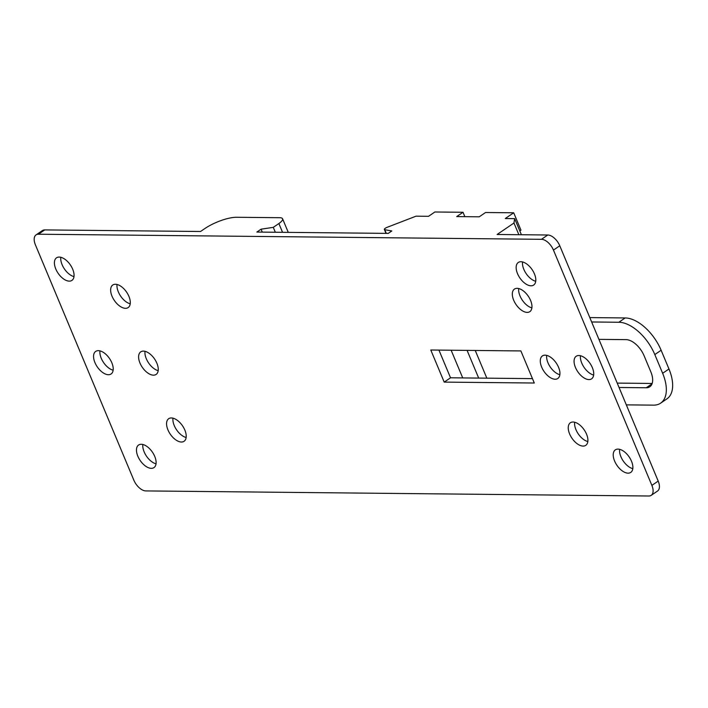 <?xml version="1.0" encoding="UTF-8"?>
<svg xmlns="http://www.w3.org/2000/svg" width="708" height="708" viewBox="0 0 708 708"><rect width="100%" height="100%" fill="white"/><g stroke="black" fill="none" stroke-linecap="round" stroke-linejoin="round"><path stroke-width="1.06" d="M598.924 339.362L626.138 339.636A18.213 9.877 55.7 0 1 644.112 355.797L650.82 371.833A18.213 9.877 55.7 0 1 649.82 386.772A18.213 9.877 55.7 0 1 646.271 387.763L619.058 387.488L608.986 363.425L591.649 321.981L618.863 322.255A36.427 19.762 55.7 0 1 654.812 354.566L662.644 373.284A36.427 19.762 55.7 0 1 660.635 403.153A36.427 19.762 55.7 0 1 653.537 405.144L626.323 404.87L619.058 387.488M652.174 383.453L617.217 383.099M38.436 234.224L541.47 239.313A12.142 6.584 -124.3 0 1 553.452 250.083L651.882 485.387A12.142 6.584 55.7 0 1 651.21 495.343A12.142 6.584 55.7 0 1 648.847 496.007L145.813 490.918A12.142 6.584 55.7 0 1 133.83 480.148L35.4 244.844A12.142 6.584 -124.3 0 1 36.073 234.888A12.142 6.584 -124.3 0 1 38.436 234.224L44.754 229.914A12.142 6.584 -124.3 0 0 42.392 230.578L36.073 234.888M589.817 317.591L625.191 317.945A36.427 19.762 55.7 0 1 661.13 350.256L654.812 354.566M44.754 229.914L200.55 231.489L204.762 228.613A24.284 7.213 157.3 0 1 236.631 217.276L279.802 217.71A12.142 3.602 157.3 0 1 282.572 218.772A12.142 3.602 157.3 0 1 278.881 223.533L273.279 227.356L261.066 229.188L256.854 232.056L388.25 233.392L391.798 230.967L384.763 229.693A3.036 0.903 157.3 0 1 384.364 229.454A3.036 0.903 157.3 0 1 387.081 227.339L416.021 216.179L428.544 216.303L434.862 211.993L463.023 212.276L456.704 216.586L479.228 216.816L485.546 212.506L513.698 212.789L520.973 230.171L519.814 230.958M464.855 216.675L463.023 212.276M513.698 212.789L505.273 218.533L514.654 218.63L513.964 223.002L497.113 234.49L547.788 235.003A12.142 6.584 -124.3 0 1 559.771 245.773L591.649 321.981M521.389 234.737L514.654 218.63M518.867 234.711L513.964 223.002M262.296 232.118L261.066 229.188M275.324 232.242L273.279 227.356M467.094 350.389L478.679 378.081L450.527 377.798L444.199 382.108L430.783 350.017L520.876 350.929L534.301 383.019L444.199 382.108M475.254 350.469L486.839 378.169M438.933 350.106L450.527 377.798M651.882 485.387L658.201 481.077L626.323 404.87M660.635 403.153L666.954 398.843A36.427 19.762 55.7 0 0 668.963 368.974L661.13 350.256M451.138 350.23L462.722 377.922M532.46 378.63L478.679 378.081M658.201 481.077A12.142 6.584 55.7 0 1 657.537 491.033L651.21 495.343M559.86 374.718A13.656 7.407 55.7 0 1 546.682 355.381M593.649 375.054A13.656 7.407 55.7 0 1 580.471 355.726M73.986 276.607A13.656 7.407 55.7 0 1 60.808 257.278M113.138 370.196A13.656 7.407 55.7 0 1 99.952 350.867M156.034 463.82A13.656 7.407 55.7 0 1 142.857 444.491M186.142 437.5A13.656 7.407 55.7 0 1 172.964 418.171M158.185 370.647A13.656 7.407 55.7 0 1 145.007 351.318M130.219 303.803A13.656 7.407 55.7 0 1 117.041 284.474M59.207 257.066A13.656 7.407 55.7 0 1 71.641 267.022A13.656 7.407 55.7 0 1 71.933 280.386A13.656 7.407 55.7 0 1 69.269 281.129A13.656 7.407 55.7 0 1 56.835 271.173A13.656 7.407 55.7 0 1 56.543 257.809A13.656 7.407 55.7 0 1 59.207 257.066M98.35 350.655A13.656 7.407 55.7 0 1 110.793 360.611A13.656 7.407 55.7 0 1 111.076 373.974A13.656 7.407 55.7 0 1 108.421 374.718A13.656 7.407 55.7 0 1 95.978 364.762A13.656 7.407 55.7 0 1 95.695 351.398A13.656 7.407 55.7 0 1 98.35 350.655M141.255 444.279A13.656 7.407 55.7 0 1 153.689 454.235A13.656 7.407 55.7 0 1 153.981 467.599A13.656 7.407 55.7 0 1 151.317 468.342A13.656 7.407 55.7 0 1 138.883 458.386A13.656 7.407 55.7 0 1 138.591 445.022A13.656 7.407 55.7 0 1 141.255 444.279M171.363 417.959A13.656 7.407 55.7 0 1 183.797 427.906A13.656 7.407 55.7 0 1 184.089 441.27A13.656 7.407 55.7 0 1 181.425 442.022A13.656 7.407 55.7 0 1 168.991 432.066A13.656 7.407 55.7 0 1 168.699 418.702A13.656 7.407 55.7 0 1 171.363 417.959M143.397 351.106A13.656 7.407 55.7 0 1 155.84 361.062A13.656 7.407 55.7 0 1 156.123 374.426A13.656 7.407 55.7 0 1 153.468 375.169A13.656 7.407 55.7 0 1 141.025 365.222A13.656 7.407 55.7 0 1 140.742 351.858A13.656 7.407 55.7 0 1 143.397 351.106M115.439 284.262A13.656 7.407 55.7 0 1 127.874 294.218A13.656 7.407 55.7 0 1 128.166 307.582A13.656 7.407 55.7 0 1 125.502 308.325A13.656 7.407 55.7 0 1 113.068 298.369A13.656 7.407 55.7 0 1 112.776 285.005A13.656 7.407 55.7 0 1 115.439 284.262M520.946 261.739A13.656 7.407 55.7 0 1 533.381 271.686A13.656 7.407 55.7 0 1 533.673 285.05A13.656 7.407 55.7 0 1 531.009 285.802A13.656 7.407 55.7 0 1 518.575 275.846A13.656 7.407 55.7 0 1 518.283 262.482A13.656 7.407 55.7 0 1 520.946 261.739M545.08 355.168A13.656 7.407 55.7 0 1 557.515 365.124A13.656 7.407 55.7 0 1 557.807 378.488A13.656 7.407 55.7 0 1 555.143 379.231A13.656 7.407 55.7 0 1 542.709 369.284A13.656 7.407 55.7 0 1 542.417 355.92A13.656 7.407 55.7 0 1 545.08 355.168M573.038 422.021A13.656 7.407 55.7 0 1 585.481 431.969A13.656 7.407 55.7 0 1 585.764 445.341A13.656 7.407 55.7 0 1 583.109 446.084A13.656 7.407 55.7 0 1 570.666 436.128A13.656 7.407 55.7 0 1 570.383 422.764A13.656 7.407 55.7 0 1 573.038 422.021M517.114 288.324A13.656 7.407 55.7 0 1 529.549 298.28A13.656 7.407 55.7 0 1 529.841 311.644A13.656 7.407 55.7 0 1 527.177 312.387A13.656 7.407 55.7 0 1 514.743 302.431A13.656 7.407 55.7 0 1 514.45 289.068A13.656 7.407 55.7 0 1 517.114 288.324M578.861 355.513A13.656 7.407 55.7 0 1 591.304 365.47A13.656 7.407 55.7 0 1 591.587 378.833A13.656 7.407 55.7 0 1 588.932 379.577A13.656 7.407 55.7 0 1 576.489 369.62A13.656 7.407 55.7 0 1 576.206 356.257A13.656 7.407 55.7 0 1 578.861 355.513M618.013 449.102A13.656 7.407 55.7 0 1 630.447 459.05A13.656 7.407 55.7 0 1 630.74 472.422A13.656 7.407 55.7 0 1 628.076 473.165A13.656 7.407 55.7 0 1 615.641 463.209A13.656 7.407 55.7 0 1 615.349 449.846A13.656 7.407 55.7 0 1 618.013 449.102M535.726 281.28A13.656 7.407 55.7 0 1 522.548 261.951M531.894 307.865A13.656 7.407 55.7 0 1 518.716 288.537M587.826 441.562A13.656 7.407 55.7 0 1 574.648 422.234M632.793 468.643A13.656 7.407 55.7 0 1 619.615 449.315M652.041 383.833L646.271 387.763M625.191 317.945L618.863 322.255M386.303 233.366L384.763 229.693M541.47 239.313L547.788 235.003M282.554 232.321L278.881 223.533M553.452 250.083L559.771 245.773M668.963 368.974L662.644 373.284M384.364 229.454L386.002 233.366M282.572 218.772L288.262 232.374"/></g></svg>

